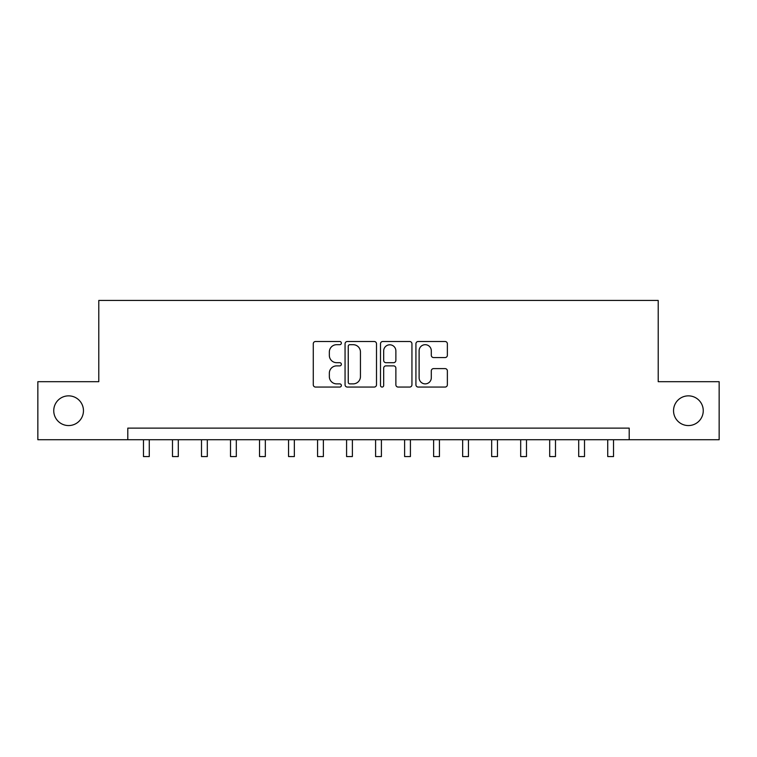 <?xml version="1.0" encoding="UTF-8"?>
<svg xmlns="http://www.w3.org/2000/svg" width="757" height="757" viewBox="0 0 757 757"><rect width="100%" height="100%" fill="white"/><g stroke="black" fill="none" stroke-linecap="round" stroke-linejoin="round"><path stroke-width="1.14" d="M341.36 343.091A1.599 1.599 0 0 0 339.77 341.502L315.555 341.502A2.28 2.28 0 0 0 313.275 343.773L313.275 384.793A2.28 2.28 0 0 0 315.555 387.064L339.77 387.064A1.599 1.599 0 0 0 341.36 385.474A1.599 1.599 0 0 0 339.77 383.875L336.628 383.875A7.296 7.296 0 0 1 329.342 376.589L329.342 373.173A7.296 7.296 0 0 1 336.628 365.877L339.77 365.877A1.599 1.599 0 0 0 341.36 364.278A1.599 1.599 0 0 0 339.77 362.688L336.628 362.688A7.296 7.296 0 0 1 329.342 355.393L329.342 351.977A7.296 7.296 0 0 1 336.628 344.69L339.77 344.69A1.599 1.599 0 0 0 341.36 343.091M673.541 410.71A14.856 14.856 0 0 0 688.397 425.566A14.856 14.856 0 0 0 703.253 410.71A14.856 14.856 0 0 0 688.397 395.854A14.856 14.856 0 0 0 673.541 410.71M53.747 410.71A14.856 14.856 0 0 0 68.603 425.566A14.856 14.856 0 0 0 83.459 410.71A14.856 14.856 0 0 0 68.603 395.854A14.856 14.856 0 0 0 53.747 410.71M445.088 357.559A2.28 2.28 0 0 0 447.368 355.279L447.368 343.773A2.28 2.28 0 0 0 445.088 341.502L418.205 341.502A2.28 2.28 0 0 0 415.924 343.773L415.924 384.793A2.28 2.28 0 0 0 418.205 387.064L445.088 387.064A2.28 2.28 0 0 0 447.368 384.793L447.368 370.892A2.28 2.28 0 0 0 445.088 368.612L433.581 368.612A2.28 2.28 0 0 0 431.301 370.892L431.301 377.781A6.094 6.094 0 0 1 425.207 383.875A6.094 6.094 0 0 1 419.113 377.781L419.113 350.784A6.094 6.094 0 0 1 425.207 344.69A6.094 6.094 0 0 1 431.301 350.784L431.301 355.279A2.28 2.28 0 0 0 433.581 357.559L445.088 357.559M127.801 439.722L37.85 439.722L37.85 381.689L98.789 381.689L98.789 300.444L658.212 300.444L658.212 381.689L719.15 381.689L719.15 439.722L629.199 439.722L629.199 428.121L127.801 428.121L127.801 439.722L629.199 439.722M376.503 343.773A2.28 2.28 0 0 0 374.232 341.502L347.34 341.502A2.28 2.28 0 0 0 345.06 343.773L345.06 384.793A2.28 2.28 0 0 0 347.34 387.064L374.232 387.064A2.28 2.28 0 0 0 376.503 384.793L376.503 343.773M382.768 341.502L409.66 341.502A2.28 2.28 0 0 1 411.94 343.773L411.94 384.793A2.28 2.28 0 0 1 409.66 387.064L398.154 387.064A2.28 2.28 0 0 1 395.873 384.793L395.873 368.157A2.28 2.28 0 0 0 393.593 365.877L385.966 365.877A2.28 2.28 0 0 0 383.685 368.157L383.685 385.474A1.599 1.599 0 0 1 382.086 387.064A1.599 1.599 0 0 1 380.497 385.474L380.497 343.773A2.28 2.28 0 0 1 382.768 341.502M349.848 344.69A1.599 1.599 0 0 0 348.248 346.28L348.248 382.285A1.599 1.599 0 0 0 349.848 383.875L353.15 383.875A7.296 7.296 0 0 0 360.446 376.589L360.446 351.977A7.296 7.296 0 0 0 353.15 344.69L349.848 344.69M395.873 350.898A6.094 6.094 0 0 0 389.779 344.804A6.094 6.094 0 0 0 383.685 350.898L383.685 360.408A2.28 2.28 0 0 0 385.966 362.688L393.593 362.688A2.28 2.28 0 0 0 395.873 360.408L395.873 350.898M143.47 439.722L143.47 456.556L149.271 456.556L149.271 439.722M172.482 439.722L172.482 456.556L178.292 456.556L178.292 439.722M201.504 439.722L201.504 456.556L207.304 456.556L207.304 439.722M230.516 439.722L230.516 456.556L236.316 456.556L236.316 439.722M259.537 439.722L259.537 456.556L265.338 456.556L265.338 439.722M288.549 439.722L288.549 456.556L294.35 456.556L294.35 439.722M317.562 439.722L317.562 456.556L323.371 456.556L323.371 439.722M346.583 439.722L346.583 456.556L352.383 456.556L352.383 439.722M375.595 439.722L375.595 456.556L381.405 456.556L381.405 439.722M404.617 439.722L404.617 456.556L410.417 456.556L410.417 439.722M433.629 439.722L433.629 456.556L439.438 456.556L439.438 439.722M462.65 439.722L462.65 456.556L468.451 456.556L468.451 439.722M491.662 439.722L491.662 456.556L497.463 456.556L497.463 439.722M520.684 439.722L520.684 456.556L526.484 456.556L526.484 439.722M549.696 439.722L549.696 456.556L555.496 456.556L555.496 439.722M578.708 439.722L578.708 456.556L584.518 456.556L584.518 439.722M607.729 439.722L607.729 456.556L613.53 456.556L613.53 439.722"/></g></svg>
